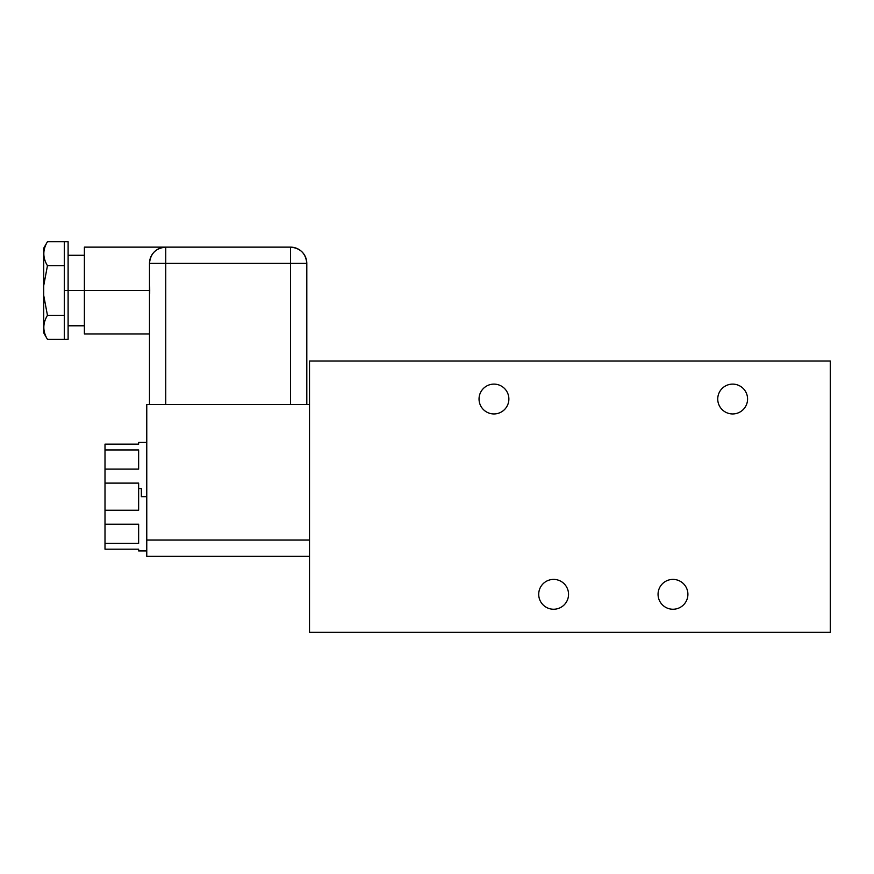 <?xml version="1.0" encoding="UTF-8"?>
<svg xmlns="http://www.w3.org/2000/svg" width="874" height="874" viewBox="0 0 874 874"><rect width="100%" height="100%" fill="white"/><g stroke="black" fill="none" stroke-linecap="round" stroke-linejoin="round"><path stroke-width="1.31" d="M309.516 632.295L830.3 632.295L830.3 361.049L309.516 361.049L309.516 632.295L309.516 361.049L830.3 361.049L830.3 632.295L309.516 632.295M717.74 399.025A14.924 14.924 0 0 1 732.652 384.112A14.924 14.924 0 0 1 747.576 399.025A14.924 14.924 0 0 1 732.652 413.948A14.924 14.924 0 0 1 717.74 399.025A14.924 14.924 0 0 0 732.652 413.948A14.924 14.924 0 0 0 747.576 399.025A14.924 14.924 0 0 0 732.652 384.112A14.924 14.924 0 0 0 717.74 399.025M479.039 399.025A14.924 14.924 0 0 1 493.963 384.112A14.924 14.924 0 0 1 508.876 399.025A14.924 14.924 0 0 1 493.963 413.948A14.924 14.924 0 0 1 479.039 399.025A14.924 14.924 0 0 0 493.963 413.948A14.924 14.924 0 0 0 508.876 399.025A14.924 14.924 0 0 0 493.963 384.112A14.924 14.924 0 0 0 479.039 399.025M538.712 594.32A14.924 14.924 0 0 1 553.635 579.396A14.924 14.924 0 0 1 568.548 594.32A14.924 14.924 0 0 1 553.635 609.244A14.924 14.924 0 0 1 538.712 594.32A14.924 14.924 0 0 0 553.635 609.244A14.924 14.924 0 0 0 568.548 594.32A14.924 14.924 0 0 0 553.635 579.396A14.924 14.924 0 0 0 538.712 594.32M658.056 594.32A14.924 14.924 0 0 1 672.98 579.396A14.924 14.924 0 0 1 687.904 594.32A14.924 14.924 0 0 1 672.98 609.244A14.924 14.924 0 0 1 658.056 594.32A14.924 14.924 0 0 0 672.98 609.244A14.924 14.924 0 0 0 687.904 594.32A14.924 14.924 0 0 0 672.98 579.396A14.924 14.924 0 0 0 658.056 594.32M146.766 550.926L138.638 550.926L138.638 549.2L105 549.2L105 543.409L138.638 543.409L138.638 524.225L105 524.225L105 510.23L138.638 510.23L138.638 488.555L141.348 488.555L141.348 496.672L146.766 496.672L141.348 496.672L141.348 488.555L138.638 488.555L138.638 483.114L105 483.114L105 469.119L138.638 469.119L138.638 449.946L105 449.946L105 444.145L138.638 444.145L138.638 442.43L146.766 442.43M138.638 444.145L105 444.145L138.638 444.145C138.638 441.862 138.638 441.862 138.638 444.145L105 444.145L105 449.946L138.638 449.946L138.638 469.119L105 469.119L105 449.946L105 483.114L138.638 483.114L138.638 510.23L105 510.23L105 483.114L105 524.225L138.638 524.225L138.638 543.409L105 543.409L105 524.225L105 549.2L138.638 549.2M68.106 290.529L84.385 290.529L68.106 290.529L68.106 241.705L68.106 339.352L64.315 339.352L64.315 290.529L68.106 290.529L64.315 290.529L64.315 241.705L47.458 241.705L68.106 241.705L68.106 290.529M68.106 325.794L84.385 325.794L84.385 247.134L165.754 247.134A16.278 16.278 0 0 0 149.487 263.402L165.754 263.402L165.754 404.454L165.754 247.134L290.529 247.134C300.416 248.096 305.834 253.526 306.807 263.402A16.278 16.278 0 0 0 290.529 247.134L290.529 263.402L290.529 247.134L165.754 247.134L165.754 263.402L149.487 263.402L149.716 290.529L84.385 290.529L149.716 290.529L149.487 305.627L149.487 263.402C150.448 253.526 155.878 248.096 165.754 247.134M64.315 339.352L64.315 265.696L47.458 265.696L43.7 285.689L43.7 295.368L47.458 315.361L64.315 315.361L47.458 315.361C42.629 323.358 42.629 331.355 47.458 339.352L64.315 339.352L47.458 339.352C42.629 331.355 42.629 323.358 47.458 315.361L43.7 295.368L43.7 251.712M43.7 329.356L43.7 295.368L43.7 332.841L47.294 339.068M47.294 241.989L43.7 248.216L43.7 285.689L47.458 265.696C42.629 257.699 42.629 249.702 47.458 241.705C42.629 249.702 42.629 257.699 47.458 265.696L64.315 265.696L64.315 241.705M149.705 289.655L149.694 287.306M149.651 285L149.487 275.43M149.487 333.934L84.385 333.934L84.385 290.529M149.618 298.089L149.629 297.499M149.487 404.454L149.487 305.627L149.487 404.454M149.509 278.183L149.705 291.588M149.705 291.697L149.694 293.653M309.516 404.454L146.766 404.454L309.516 404.454M146.766 556.345L309.516 556.345L146.766 556.345L146.766 404.454L146.766 540.066L309.516 540.066L146.766 540.066L146.766 556.345M306.807 404.454L306.807 263.402L165.754 263.402L290.529 263.402L290.529 404.454L290.529 263.402L306.807 263.402L306.807 404.454M68.106 255.274L84.385 255.274"/></g></svg>
